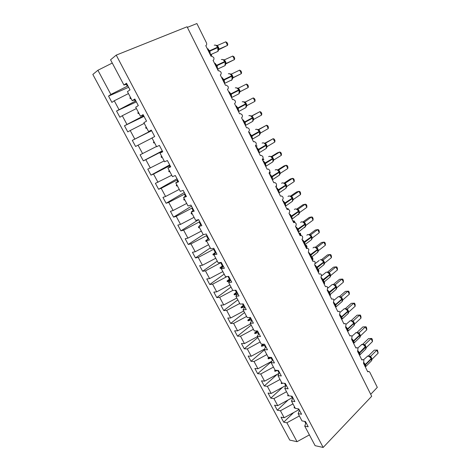 <?xml version="1.0" encoding="UTF-8"?>
<svg xmlns="http://www.w3.org/2000/svg" width="471" height="471" viewBox="0 0 471 471"><rect width="100%" height="100%" fill="white"/><g stroke="black" fill="none" stroke-linecap="round" stroke-linejoin="round"><path stroke-width="0.71" d="M127.9 85.887L110.868 94.447L97.903 70.261L92.834 74.447L289.742 440.091L297.036 441.698L286.892 422.781L283.707 422.187L293.668 412.549M353.344 326.156L354.092 325.461L353.65 323.265C352.75 321.705 351.619 320.857 350.259 320.722L346.032 324.307L345.584 327.215L349.924 335.953L351.307 335.705L352.049 336.441L351.607 339.338L355.911 347.998L357.295 347.745L358.007 348.452L357.571 351.354L361.84 359.938L363.229 359.673L363.918 360.362L363.488 363.265L367.716 371.778L369.111 371.507L369.835 372.29L377.312 387.374L370.706 394.309M299.032 409.417L298.573 409.864L298.019 408.822M283.707 422.187L281.016 417.176L284.19 417.742L298.573 409.864M305.991 422.564L304.749 426.12L308.211 426.767L305.438 421.516L301.982 420.903L298.149 413.668L299.45 410.2M292.638 397.324L292.173 397.765L291.313 396.14M288.17 399.95L277.284 410.223L274.564 405.172L277.713 405.661L292.173 397.765M298.149 413.668L301.581 414.239L298.779 408.94L295.358 408.404L291.49 401.104L292.85 397.718M279.462 372.414L277.978 375.617L281.923 383.058L285.285 383.423L288.14 388.822L284.767 388.422L286.185 385.125L285.714 385.561L284.537 383.347M282.718 387.191L270.796 398.154L268.058 393.055L271.178 393.468L285.714 385.561M291.49 401.104L294.893 401.592L292.067 396.241L288.67 395.793L284.767 388.422M277.331 374.257L264.26 385.979L261.493 380.833L264.584 381.169L279.038 373.326M187.37 27.365L196.89 23.55L206.386 42.708C206.952 44.091 206.745 45.081 205.768 45.663L211.026 56.255L211.815 56.137L213.74 57.544C214.211 58.863 213.987 59.799 213.063 60.353L218.273 70.844L219.115 70.721L220.958 72.092C221.423 73.399 221.199 74.341 220.293 74.907L225.45 85.298L226.351 85.169L228.099 86.499C228.565 87.8 228.347 88.742 227.452 89.325L232.562 99.616L233.51 99.481L235.176 100.77C235.635 102.066 235.423 103.008 234.54 103.602L239.604 113.799L240.599 113.658L242.188 114.912C242.642 116.19 242.435 117.138 241.564 117.744L246.58 127.847L247.616 127.706L249.135 128.919C249.589 130.19 249.383 131.138 248.523 131.756L253.492 141.765L254.57 141.618L256.018 142.795C256.465 144.055 256.265 145.003 255.417 145.639L260.339 155.554L261.452 155.401L262.836 156.543C263.277 157.797 263.083 158.745 262.247 159.392L267.122 169.213L268.27 169.054L269.589 170.161C270.03 171.409 269.836 172.357 269.012 173.016L273.845 182.748L275.023 182.583L276.283 183.655C276.718 184.891 276.53 185.845 275.718 186.516L280.504 196.16L281.711 195.989L282.912 197.031C283.348 198.256 283.159 199.209 282.359 199.892L287.104 209.448L288.334 209.271L289.488 210.278C289.912 211.497 289.736 212.456 288.941 213.145L293.645 222.612L294.899 222.436L296 223.407C296.424 224.62 296.247 225.58 295.464 226.28L300.121 235.665L301.399 235.476L302.453 236.418C302.871 237.625 302.7 238.579 301.929 239.297L306.544 248.594L307.84 248.4L308.846 249.318L308.334 252.191L312.909 261.411L314.222 261.211L315.181 262.094L314.681 264.979L319.214 274.11L320.545 273.904L321.463 274.764L320.969 277.649L325.467 286.698L326.809 286.486L327.692 287.316L327.21 290.201L331.661 299.173L333.015 298.955L333.862 299.762L333.386 302.647L337.801 311.543L339.167 311.313L339.98 312.09L339.514 314.987L343.889 323.801L345.261 323.565L346.044 324.319M271.802 361.328L257.661 373.697L254.87 368.505L257.931 368.758L271.855 361.228M277.978 375.617L281.322 375.935L278.443 370.489L275.105 370.206L271.125 362.694L272.674 359.579M264.355 349.924L250.996 361.298L248.182 356.058L251.22 356.235L264.525 349.058M271.125 362.694L274.44 362.923L271.531 357.424L268.229 357.23L264.207 349.647L265.821 346.627M257.808 337.577L244.278 348.787L241.435 343.5L244.443 343.595L257.325 336.665M264.207 349.647L267.493 349.794L264.555 344.236L261.287 344.13L257.231 336.477L258.903 333.55M251.202 325.114L237.496 336.164L234.629 330.825L237.602 330.836L250.554 323.895M257.231 336.477L260.481 336.529L257.513 330.925L254.275 330.907L250.178 323.183L251.92 320.351M244.537 312.538L230.655 323.424L227.758 318.037L230.702 317.966L243.725 311.007M250.178 323.183L253.398 323.141L250.401 317.478L247.198 317.56L243.06 309.759L244.873 307.027M237.814 299.85L223.743 310.566L220.822 305.126L223.731 304.973L236.831 297.996M243.06 309.759L246.245 309.624L243.224 303.907L240.051 304.078L235.877 296.2L237.755 293.574M231.025 287.045L216.772 297.59L213.828 292.102L216.701 291.855L229.866 284.867M235.877 296.2L239.027 295.971L235.971 290.201L232.839 290.472L228.618 282.512L230.572 279.986M224.172 274.128L209.736 284.49L206.763 278.95L209.601 278.614L222.842 271.614M228.618 282.512L231.738 282.188L228.653 276.359L225.55 276.724L221.293 268.694L223.313 266.274M217.261 261.087L202.636 271.267L199.633 265.679L202.436 265.25L215.747 258.232M221.293 268.694L224.373 268.27L221.258 262.382L218.197 262.847L213.893 254.734L215.989 252.421M210.284 247.923L195.465 257.92L192.439 252.279L195.206 251.761L208.588 244.726M213.893 254.734L216.937 254.21L213.793 248.264L210.767 248.835L206.422 240.64L208.594 238.438M203.242 234.64L188.229 244.449L185.174 238.756L187.905 238.138L201.358 231.09M206.422 240.64L209.424 240.016L206.251 234.01L203.26 234.682L198.874 226.41L201.123 224.314M198.65 219.645L180.923 230.849L177.838 225.103L180.534 224.39L194.064 217.331M198.874 226.41L201.841 225.674L198.632 219.61L195.683 220.387L191.255 212.032L193.575 210.054M191.509 206.145L173.552 217.125L170.431 211.32L173.093 210.508L186.699 203.431M191.255 212.032L194.182 211.191L190.938 205.062L188.029 205.951L183.56 197.514L185.957 195.648M184.302 192.515L166.104 203.26L162.954 197.402L165.574 196.489L179.257 189.401M183.56 197.514L186.439 196.56L183.166 190.372L180.299 191.367L175.783 182.842L178.262 181.1M177.025 178.762L158.586 189.265L155.406 183.349L171.75 175.236M175.783 182.842L178.627 181.782L175.318 175.53L172.492 176.643L167.929 168.029L170.49 166.41M169.684 164.879L150.997 175.141L147.788 169.166L164.161 160.929M167.929 168.029L170.726 166.852L167.388 160.54L164.609 161.759L159.993 153.063L162.642 151.568M162.265 150.861L143.331 160.87L140.093 154.835L156.507 146.481M159.993 153.063L162.748 151.774L159.375 145.392L156.637 146.734L151.98 137.944L154.688 136.537L151.279 130.09L148.589 131.55L143.885 122.672L146.546 121.141L143.102 114.624L140.458 116.207L135.701 107.235L138.315 105.586L134.836 99.004L132.239 100.706L127.435 91.645L130.002 89.867L126.487 83.214L123.938 85.045L110.555 59.805L116.231 55.125L187.075 26.782L371.69 396.282L323.165 447.45L116.231 55.125M151.503 130.508L150.744 130.526M151.615 130.726L132.322 140.376L150.891 130.814M151.356 130.231L148.589 131.55M143.714 115.784L143.096 116.078L142.678 115.283M144.026 116.378L124.474 125.763L143.096 116.078M143.308 115.024L140.458 116.207M135.842 100.912L135.218 101.194L134.529 99.887M136.366 101.895L116.549 111.015L135.218 101.194M135.183 99.658L132.239 100.706M110.868 94.447L108.548 96.113L111.915 102.39L114.259 100.77L128.465 93.588M128.63 87.27L108.548 96.113M126.97 84.132L123.938 85.045M286.892 422.781L299.356 415.946M284.19 417.742L280.439 410.747L277.284 410.223M280.439 410.747L292.968 403.9M277.713 405.661L273.934 398.601L270.796 398.154M273.934 398.601L286.521 391.737M271.178 393.468L267.363 386.35L264.26 385.979M267.363 386.35L280.021 379.473M264.584 381.169L260.734 373.986L257.661 373.697M260.734 373.986L273.457 367.092M257.931 368.758L254.046 361.51L250.996 361.298M254.046 361.51L266.833 354.598M251.22 356.235L247.293 348.917L244.278 348.787M247.293 348.917L260.151 341.993M244.443 343.595L240.481 336.212L237.496 336.164M240.481 336.212L253.41 329.27M237.602 330.836L233.604 323.389L230.655 323.424M233.604 323.389L246.604 316.435M230.702 317.966L226.669 310.442L223.743 310.566M226.669 310.442L239.733 303.477M223.731 304.973L219.663 297.378L216.772 297.59M219.663 297.378L232.798 290.395M216.701 291.855L212.592 284.19L209.736 284.49M212.592 284.19L227.01 276.554M209.601 278.614L205.456 270.878L202.636 271.267M205.456 270.878L221.282 262.429M202.436 265.25L198.25 257.443L195.465 257.92M198.25 257.443L214.17 248.982M195.206 251.761L190.979 243.878L188.229 244.449M190.979 243.878L206.987 235.406M187.905 238.138L183.637 230.178L180.923 230.849M183.637 230.178L199.739 221.7M180.534 224.39L176.225 216.354L173.552 217.125M176.225 216.354L192.421 207.864M173.093 210.508L168.742 202.395L166.104 203.26M168.742 202.395L185.032 193.899M165.574 196.489L161.182 188.3L158.586 189.265M161.182 188.3L177.573 179.792M157.985 182.336L153.552 174.064L150.997 175.141M153.552 174.064L170.037 165.551M150.326 168.047L145.845 159.693L143.331 160.87M145.845 159.693L162.43 151.173M142.589 153.617L138.068 145.18L135.595 146.463L132.322 140.376M138.068 145.18L152.027 138.038M134.777 139.039L130.208 130.52L127.782 131.915L124.474 125.763M130.208 130.52L144.25 123.367M126.887 124.32L122.272 115.719L119.887 117.226L116.549 111.015M122.272 115.719L136.396 108.548M118.916 109.46L114.259 100.77M323.165 447.45L315.117 445.678L304.749 426.12M294.611 406.997L294.069 407.427L294.393 408.033L295.04 407.809M288.181 394.869L287.64 395.299L287.964 395.905L288.617 395.687M281.693 382.629L281.146 383.058L281.475 383.677L282.971 383.176M275.223 370.218L274.599 370.712L274.929 371.331L277.666 370.424M279.132 373.126L277.702 370.424M269.2 357.289L267.987 358.248L268.323 358.878L271.102 357.96L272.326 360.274M271.59 357.536L271.102 357.96M263.183 344.195L261.317 345.679L261.652 346.309L264.455 345.39L265.461 347.298M264.943 344.972L264.455 345.39M257.178 330.925L254.587 332.985L254.923 333.621L257.743 332.709L258.532 334.204M258.238 332.296L257.743 332.709M250.637 317.925L247.793 320.18L248.135 320.822L250.966 319.903L251.538 320.981M250.13 318.325L249.695 317.495M251.473 319.503L250.966 319.903M243.801 304.996L240.94 307.251L241.282 307.899L244.131 306.986L244.473 307.634M243.283 305.391L242.518 303.942M244.643 306.592L244.131 306.986M236.895 291.949L234.016 294.204L234.364 294.864L237.337 294.157M236.377 292.338L235.276 290.26M237.749 293.557L237.231 293.951M229.93 278.779L227.034 281.04L227.381 281.699L229.854 280.916M229.406 279.162L227.964 276.442M222.901 265.485L219.981 267.746L220.334 268.411L221.953 267.905M222.365 265.862L220.746 262.806M215.8 252.067L212.863 254.328L213.222 254.999L213.922 254.782M215.259 252.438L213.628 249.353M208.27 238.762L205.68 240.781L206.039 241.464L206.74 241.246M208.088 238.885L206.439 235.771M199.003 226.651L198.426 227.104L198.791 227.793L199.498 227.575M200.622 224.779L199.18 222.059M191.685 212.845L191.102 213.304L191.473 213.993L192.18 213.781M193.063 210.49L191.856 208.211M184.296 198.903L183.714 199.363L184.084 200.063L184.797 199.851M185.427 196.066L184.461 194.235M176.837 184.832L176.248 185.291L176.625 185.998L177.337 185.78M177.714 181.488L176.99 180.122M169.301 170.62L168.712 171.079L169.089 171.791L169.813 171.579M169.925 166.769L169.448 165.874M161.694 156.266L161.1 156.731L161.482 157.455L162.207 157.237M162.053 151.898L161.836 151.485M154.011 141.777L153.416 142.242L153.799 142.972L154.529 142.754M146.251 127.141L145.651 127.612L146.045 128.347L146.775 128.13M138.415 112.363L137.815 112.834L138.209 113.576L138.951 113.364M130.502 97.438L129.902 97.909L130.296 98.657L131.038 98.445M127.264 86.169L126.299 84.333M97.903 70.261L112.275 63.049M297.036 441.698L309.394 434.886M305.714 423.352L304.672 421.38M130.985 98.345L130.296 98.657M130.591 97.597L129.902 97.909M138.892 113.252L138.209 113.576M138.498 112.51L137.815 112.834M146.716 128.012L146.045 128.347M146.328 127.276L145.651 127.612M154.464 142.631L153.799 142.972M154.076 141.901L153.416 142.242M162.136 157.102L161.482 157.455M161.753 156.384L161.1 156.731M169.737 171.432L169.089 171.791M169.354 170.72L168.712 171.079M177.261 185.627L176.625 185.998M176.884 184.92L176.248 185.291M184.709 199.686L184.084 200.063M184.338 198.986L183.714 199.363M192.091 213.61L191.473 213.993M191.726 212.916L191.102 213.304M199.404 227.399L198.791 227.793M199.039 226.716L198.426 227.104M206.645 241.064L206.039 241.464M207.423 239.627L205.68 240.781M214.364 254.216L213.222 254.999M215.901 252.25L212.863 254.328M223.248 266.351L220.334 268.411M222.977 265.632L219.981 267.746M230.337 279.544L227.381 281.699M229.989 278.885L227.034 281.04M237.278 292.668L234.364 294.864M236.931 292.014L234.016 294.204M244.155 305.673L241.282 307.899M243.813 305.025L240.94 307.251M250.972 318.555L248.135 320.822M257.725 331.325L254.923 333.621M264.125 344.224L261.652 346.309M270.095 357.342L268.323 358.878M276.1 370.288L274.929 371.331M282.123 383.082L281.475 383.677M288.476 395.422L287.964 395.905M294.899 407.539L294.393 408.033M210.914 56.031L211.414 55.713L210.878 55.949M211.579 54.206L211.414 55.713L210.831 54.536M207.423 48.996L208.064 48.866L210.396 53.559L209.725 53.623M218.456 50.397L218.038 47.536L217.549 47.194C216.507 45.381 215.406 44.733 214.24 45.251M225.797 41.813L227.099 42.678L227.793 44.097L227.546 45.381L225.797 41.813L217.449 45.463L219.221 49.066L227.546 45.381L218.632 49.743M218.014 47.536L217.049 45.975L215.188 45.057M207.599 49.349L208.064 48.866M218.42 50.003L219.221 49.066M216.124 45.351L217.449 45.463M214.623 63.497L215.265 63.367L217.573 68.018L216.907 68.089M225.521 64.698L225.103 61.919L224.638 61.571C223.607 59.776 222.5 59.116 221.323 59.599M232.756 56.037L234.028 56.844L234.717 58.251L234.487 59.57L232.756 56.037L224.514 59.811L226.274 63.379L234.487 59.57L225.792 63.891M223.578 66.305L225.079 65.604L225.114 61.901L224.149 60.365L222.224 59.423M214.8 63.85L215.265 63.367M225.491 64.339L226.274 63.379M223.219 59.729L224.514 59.811M221.759 77.856L222.394 77.739L224.685 82.343L224.019 82.419M232.521 78.869L232.132 76.131L231.661 75.819C230.637 74.035 229.53 73.364 228.341 73.812M239.657 70.126L240.893 70.886L241.576 72.275L241.37 73.629L239.657 70.126L231.52 74.024L233.263 77.562L241.37 73.629L232.898 77.898M232.109 76.137L231.184 74.618L229.189 73.647M221.935 78.221L222.394 77.739M232.497 78.545L233.263 77.562M230.242 73.976L231.52 74.024M228.824 92.086L229.459 91.969L231.726 96.531L231.073 96.614M239.456 92.905L239.062 90.244L239.58 89.99L240.222 91.592M240.234 91.586L248.188 87.559L240.027 91.721M246.486 84.085L247.699 84.792L248.376 86.175L248.188 87.559L246.486 84.085L238.461 88.106L239.58 89.99M239.062 90.238L238.149 88.742L236.089 87.747M229.006 92.451L229.459 91.969M239.439 92.616L240.186 91.609M237.207 88.095L238.461 88.106M235.824 106.181L236.46 106.069L238.703 110.585L238.079 110.673M246.333 106.817L246.262 105.009M245.379 102.036L253.257 97.921L254.941 101.359L247.045 105.528L245.379 102.036L242.924 101.712M254.941 101.359L255.111 99.946L254.44 98.574L253.257 97.921L245.05 102.142M244.543 108.336L245.968 107.582L245.962 104.197L244.108 102.072M236.006 106.552L236.46 106.069M246.315 106.558L247.045 105.528M217.673 69.643L218.179 69.337L217.649 69.584M218.297 68.766L218.179 69.337L217.967 68.919M242.753 120.146L243.395 120.034L245.615 124.515L245.02 124.597M253.139 120.6L253.08 118.839M261.635 115.036L261.788 113.588L261.122 112.233L259.968 111.627L261.635 115.036L253.84 119.322L252.144 115.884L259.968 111.627L251.614 115.984M251.414 122.089L252.797 121.318L252.786 118.038L251.891 116.596L249.695 115.548M242.942 120.523L243.395 120.034M253.127 120.376L253.84 119.322M250.937 115.931L252.144 115.884M249.624 133.976L250.26 133.87L252.462 138.309L251.897 138.397M259.892 134.259L259.839 132.545M268.264 128.583L268.399 127.111L267.74 125.763L266.615 125.209L268.264 128.583L260.575 132.987L258.897 129.578L266.615 125.209L258.173 129.672M258.214 135.713L259.568 134.936L259.545 131.75L258.667 130.332L257.484 129.437L256.401 129.254M249.818 134.359L250.26 133.87M259.874 134.064L260.575 132.987M257.708 129.66L258.897 129.578M249.677 132.798L249.5 132.445L249 132.722M249.948 132.645L248.976 132.669M256.43 147.688L257.066 147.582L259.25 151.98L258.709 152.074M266.574 147.794L266.533 146.122M274.84 142.012L274.958 140.511L274.305 139.18L273.204 138.668L274.84 142.012L267.245 146.528L265.585 143.155L273.204 138.668L264.678 143.237M264.961 149.219L266.274 148.43L266.245 145.339L265.379 143.938L264.172 143.025L263.042 142.837M256.624 148.071L257.066 147.582M266.562 147.623L267.245 146.528M264.414 143.266L265.585 143.155M256.459 146.457L255.93 145.398L255.441 145.686M257.142 146.051L255.565 145.539M263.177 161.265L263.813 161.17L265.974 165.521L265.456 165.621M273.204 161.212L273.162 159.581M281.352 155.324L281.452 153.793L280.804 152.469L279.733 152.009L281.352 155.324L273.857 159.946L272.209 156.602L279.733 152.009L277.484 152.81L271.131 156.69M271.696 156.737L272.256 156.578M271.643 162.595L272.921 161.806L272.88 158.804L272.038 157.426L270.801 156.484L269.624 156.301M263.371 161.659L263.813 161.17M273.192 161.064L273.857 159.946M271.06 156.743L272.209 156.602M263.177 159.987L262.677 158.992M262.948 158.486L263.854 159.575M269.859 174.723L270.489 174.629L272.632 178.945L272.138 179.039M279.768 174.505L279.733 172.916M287.81 168.512L287.893 166.952L287.251 165.645L286.203 165.227L287.81 168.512L280.41 173.246L278.779 169.931L286.203 165.227L283.936 165.969L277.631 169.954M278.143 170.072L278.82 169.901M278.267 175.86L279.509 175.065L279.456 172.145L277.366 169.825L276.141 169.637M270.06 175.118L270.489 174.629M279.762 174.382L280.41 173.246M277.649 170.102L278.779 169.931M269.83 173.399L269.441 172.61M269.812 171.597L270.277 173.122M276.483 188.059L277.113 187.97L279.238 192.245L278.767 192.345M286.28 187.682L286.25 186.127M294.21 181.588L294.269 179.999L293.639 178.703L292.615 178.332L294.21 181.588L286.904 186.422L285.285 183.137L292.615 178.332L290.33 179.009L284.06 183.113M284.508 183.29L285.332 183.107M284.837 189.001L286.032 188.206L285.974 185.368L283.872 183.042L282.606 182.854M276.683 188.459L277.113 187.97M286.268 187.582L286.904 186.422M284.178 183.337L285.285 183.137M276.43 186.687L276.136 186.104M276.506 185.085L276.448 186.675M283.047 201.276L283.672 201.188L285.779 205.427L285.332 205.521M292.726 200.74L292.703 199.227M300.551 194.547L300.598 192.927L299.968 191.644L298.967 191.314L300.551 194.547L293.339 199.486L291.737 196.224L298.967 191.314L296.665 191.933L290.413 196.171M290.86 196.372L291.779 196.201M291.343 202.024L292.497 201.229L292.432 198.468L291.631 197.155L290.242 196.119M283.248 201.676L283.672 201.188M292.721 200.664L293.339 199.486M290.648 196.454L291.737 196.224M289.547 214.37L290.177 214.287L292.261 218.485L291.837 218.585M299.12 213.681L299.103 212.203M306.839 207.387L306.868 205.745L306.244 204.473L305.273 204.19L306.839 207.387L299.721 212.427L298.125 209.201L305.273 204.19L302.947 204.744L296.648 209.1M297.166 209.336L298.161 209.171L297.042 209.301M297.796 214.929L298.908 214.14L298.832 211.455L296.712 209.118L295.352 208.936M289.753 214.782L290.177 214.287M299.114 213.628L299.721 212.427M297.06 209.46L298.125 209.201M287.616 209.224L287.257 208.506L286.792 208.824M288.546 209.36L288.252 208.765L286.704 208.635M295.994 227.346L296.618 227.269L298.685 231.432L298.284 231.526M305.455 226.51L305.438 225.067M313.068 220.116L313.08 218.45L312.461 217.184L311.514 216.948L313.068 220.116L306.038 225.256L304.466 222.059L311.514 216.948L309.176 217.443L302.953 221.947M303.412 222.171L304.496 222.029L303.377 222.159M304.189 227.728L305.261 226.94L305.179 224.326L304.407 223.054L302.994 221.971M296.2 227.764L296.618 227.269M305.449 226.474L306.038 225.256M303.412 222.341L304.466 222.059M294.151 222.389L293.362 220.805L292.903 221.129M294.934 222.447L294.334 221.023L292.803 220.923M302.382 240.21L303.006 240.133L305.055 244.255L304.672 244.355M311.737 239.233L311.725 237.82M319.244 232.739L319.238 231.043L318.626 229.789L317.707 229.595L319.244 232.739L312.308 237.973L310.742 234.805L317.707 229.595L315.346 230.031L309.147 234.664M309.635 234.894L310.772 234.77L309.653 234.911M310.524 240.41L311.555 239.627L311.466 237.084L309.288 234.723M302.588 240.628L303.006 240.133M303.648 242.765L304.772 242.229L305.061 244.543L311.555 239.627L312.308 237.973M309.712 235.111L310.742 234.805M300.622 235.429L299.415 233.004L298.967 233.333M300.94 235.394L300.368 233.18L298.855 233.104M308.711 252.956L309.335 252.886L311.366 256.972L311.001 257.072M316.806 252.98L317.966 251.826L317.954 250.454M325.367 245.244L325.349 243.531L324.737 242.288L323.842 242.129L325.367 245.244L318.52 250.578L316.971 247.434L323.842 242.129L321.469 242.512L315.287 247.269M315.805 247.499L317.012 247.405M309.977 255.506L311.095 254.97L311.378 257.207L317.79 252.209L317.695 249.73L316.954 248.488L315.523 247.369M308.923 253.38L309.335 252.886M317.966 251.82L318.52 250.578M315.953 247.775L316.971 247.434M304.855 245.185L306.344 245.238L306.939 246.433L306.915 248.105L305.42 245.097L304.973 245.432M306.915 248.105L306.468 248.441M314.987 265.591L315.605 265.52L317.619 269.577L317.277 269.671M323.029 265.438L324.13 264.343L324.13 262.983M331.437 257.649L331.401 255.906L330.801 254.676L329.924 254.558L331.437 257.649L324.672 263.071L323.141 259.957L329.924 254.558L327.533 254.882L321.375 259.774M321.917 259.992L323.183 259.927M318.266 269.265L318.743 270.224L318.743 271.938L317.66 269.753L323.977 264.678L323.877 262.265L321.705 259.898M315.199 266.021L315.605 265.52M323.695 261.941L324.13 264.343L324.672 263.071M322.146 260.322L323.141 259.957M311.514 257.101L312.279 257.19L312.868 258.379L312.856 260.069L312.414 260.416M312.856 260.069L311.419 257.178M321.204 278.12L321.828 278.049L323.818 282.064L323.5 282.164M330.253 276.724L330.248 275.4M337.454 269.942L337.401 268.176L336.806 266.951L335.953 266.88L337.454 269.942L330.777 275.458L329.258 272.373L335.953 266.88L333.55 267.151L327.416 272.167M327.963 272.379L329.282 272.338L328.14 272.479M329.2 277.79L330.106 277.042L329.818 274.316L327.834 272.32L326.238 272.144M321.416 278.544L321.828 278.049M330.248 276.748L330.777 275.458M328.275 272.762L329.258 272.373M318.743 271.938L318.314 272.291M327.369 290.53L327.987 290.466L329.965 294.446L329.665 294.546M336.318 289.011L336.318 287.71M343.418 282.129L343.353 280.339L342.764 279.132L341.934 279.091L343.418 282.129L336.83 287.74L335.323 284.678L341.934 279.091L339.509 279.309L333.403 284.455M333.945 284.655L335.346 284.643L334.198 284.784M335.317 290.042L336.182 289.306L335.888 286.639L333.904 284.637L332.255 284.455M327.586 290.966L327.987 290.466M336.312 289.047L336.83 287.74M334.357 285.09L335.323 284.678M324.448 281.723L324.59 283.707L324.16 284.066M324.59 283.707L323.854 282.223L323.495 282.724M333.48 302.835L334.098 302.776L336.058 306.721L335.487 306.874M342.329 301.187L342.329 299.915M349.335 294.216L349.252 292.403L348.67 291.202L347.863 291.202L349.335 294.216L342.829 299.909L341.334 296.877L347.863 291.202L345.426 291.366L339.338 296.636M341.381 302.182L342.205 301.458L342.087 299.215L339.885 296.83L341.357 296.836L340.197 296.989M333.698 303.271L334.098 302.776M342.323 301.234L342.829 299.909M340.386 297.313L341.334 296.877M330.359 294.257L330.383 295.382L329.959 295.741M330.383 295.382L329.994 294.599M339.538 315.034L340.156 314.975L342.099 318.891L341.534 319.05M348.287 313.262L348.293 312.014M351.284 303.324L354.522 303.171L353.739 303.212L355.199 306.197L348.775 311.979L347.292 308.97L353.739 303.212L351.284 303.324L345.231 308.711M345.749 308.888L347.327 308.935M347.386 314.222L348.175 313.509L347.875 310.96L345.897 308.947L344.13 308.752M339.756 315.476L340.156 314.975M348.281 313.321L348.775 311.979M346.362 309.435L347.292 308.97M354.522 303.171L355.105 304.36L355.199 306.197M334.728 305.349L335.829 304.831L335.929 307.133M345.667 327.139L346.161 327.074L348.087 330.954L347.527 331.125M354.198 325.237L354.204 324.007M357.095 315.176L360.327 315.04L359.561 315.117L361.016 318.078L354.669 323.942L353.197 320.963L359.561 315.117L357.095 315.176L351.072 320.692M351.572 320.845L353.238 320.928M346.78 329.623L347.881 329.117L353.968 323.318L351.813 320.951L349.994 320.751M345.767 327.575L346.161 327.074M354.192 325.302L354.669 323.942M352.29 321.446L353.197 320.963M360.327 315.04L360.904 316.218L361.016 318.078M351.796 339.132L352.114 339.061L354.021 342.912L353.474 343.088M360.056 337.106L360.068 335.9M362.858 326.927L366.085 326.803L365.343 326.921L366.779 329.859L360.515 335.805L359.055 332.85L365.343 326.921L362.858 326.927L356.865 332.567M357.336 332.697L359.096 332.814M359.249 337.99L359.962 337.313L359.832 335.217L359.167 334.092L357.683 332.844L355.805 332.638M351.719 339.562L352.114 339.061M360.05 337.177L360.515 335.805M358.166 333.356L359.055 332.85M366.085 326.803L366.656 327.975L366.779 329.859M357.854 351.001L359.909 354.763L359.361 354.951M365.867 348.876L366.308 347.569L372.496 341.54L371.071 338.625L364.901 344.601L366.308 347.569M368.575 338.584L371.79 338.472L368.575 338.584L362.611 344.336M363.047 344.454L364.901 344.601M365.102 349.723L365.779 349.064L365.649 347.015L364.99 345.897L363.506 344.642L361.575 344.431M357.624 351.454L358.013 350.954M363.989 345.166L364.866 344.637M371.79 338.472L372.361 339.638L372.496 341.54M363.865 362.741L365.743 366.52L365.202 366.715M371.625 360.55L372.055 359.232L378.166 353.12L376.753 350.236L370.659 356.288L372.055 359.232M374.245 350.141L377.454 350.047L374.245 350.141L368.316 356.017M368.699 356.105L370.648 356.282L369.441 356.429M370.901 361.363L371.548 360.715L371.413 358.714L370.771 357.619L369.146 356.282L367.292 356.117M369.764 356.877L370.624 356.323M377.454 350.047L378.166 353.12M208.759 51.68L209.936 51.068L210.254 54.701M216.466 52.034L217.991 51.357L217.761 47.624L218.479 48.86M207.152 48.454L209.936 51.068L217.761 47.624L217.549 47.194L208.541 51.245M218.073 47.612L218.603 47.412M217.861 47.177L218.391 46.976M215.953 66.17L217.125 65.563L217.419 69.131M214.346 62.937L217.125 65.563L224.85 62.001L224.638 61.571L215.736 65.74M225.144 61.954L225.662 61.736M224.932 61.524L225.45 61.307M223.083 80.523L224.249 79.923L224.52 83.42L232.109 79.723L231.867 76.243L232.562 77.456M230.631 80.447L231.549 80.306L232.609 78.427M221.476 77.291L224.249 79.923L231.867 76.243L231.661 75.819L222.865 80.099M232.144 76.161L232.656 75.931M231.938 75.737L232.444 75.507M230.142 94.742L231.308 94.147L231.549 97.579M237.62 94.453L239.068 93.717L239.08 90.232L238.62 89.932C237.602 88.159 236.495 87.482 235.294 87.889M228.535 91.504L231.308 94.147L238.826 90.355L238.62 89.932L229.93 94.318M238.879 89.82L239.374 89.572M237.137 108.83L238.297 108.236L238.514 111.603L245.968 107.582L246.404 106.458M246.386 105.522L245.515 103.92C244.502 102.16 243.395 101.465 242.182 101.842M235.524 105.586L238.297 108.236L245.721 104.332L245.515 103.92L236.925 108.407M245.738 103.791L245.05 102.731M245.956 104.185L246.445 103.92M245.75 103.767L246.239 103.508M244.066 122.784L245.22 122.195L245.415 125.498M253.204 119.357L253.233 120.046L252.786 118.038L252.344 117.774C251.337 116.025 250.231 115.324 249.006 115.666L248.859 115.742M242.453 119.54L245.22 122.195L252.544 118.186L252.344 117.774L243.86 122.366M252.768 118.003L253.245 117.726M252.568 117.591L253.045 117.314M250.931 136.608L252.085 136.031L252.25 139.263M249.318 133.358L252.085 136.031L259.315 131.909L259.109 131.497C258.114 129.766 257.001 129.054 255.771 129.36L255.523 129.501M259.974 133.776L259.344 131.338L250.725 136.196M259.521 131.697L259.986 131.403M259.315 131.285L259.786 130.997M257.731 150.308L258.879 149.731L259.026 152.904M266.657 147.37L266.033 144.956M256.118 147.052L258.879 149.731L266.015 145.51L265.815 145.103C264.826 143.378 263.713 142.654 262.471 142.931L262.123 143.131M265.379 143.938L266.044 144.933L257.531 149.896M266.203 145.262L266.663 144.956M266.003 144.856L266.462 144.55M264.472 163.879L265.62 163.307L265.738 166.422M273.28 160.122L272.674 158.427M262.859 160.623L265.62 163.307L272.662 158.98L272.462 158.58C271.479 156.872 270.36 156.136 269.112 156.378L268.67 156.649M272.032 157.426L272.462 158.58L264.272 163.472M272.833 158.709L273.28 158.386M272.632 158.309L273.08 157.985M271.849 156.725L272.244 156.578M271.155 177.326L272.291 176.76L272.391 179.816M279.851 173.463L279.25 171.774M269.536 174.07L272.291 176.76L279.244 172.333L279.044 171.939C278.073 170.237 276.954 169.495 275.694 169.707L275.164 170.037M278.626 170.785L279.044 171.939L270.955 176.925M279.397 172.033L279.839 171.697M279.203 171.632L279.639 171.297M278.314 170.072L278.808 169.901M277.772 190.649L278.909 190.096L278.979 193.086M286.362 186.687L285.773 185.003M276.153 187.393L278.909 190.096L285.767 185.568L285.573 185.174C284.602 183.49 283.483 182.736 282.211 182.913L281.599 183.313M285.155 184.026L285.573 185.174L277.572 190.255M285.909 185.233L286.333 184.885M285.709 184.844L286.138 184.491M284.655 183.296L285.32 183.113M284.325 203.855L285.461 203.301L285.508 206.239M292.821 199.792L292.232 198.114M282.706 200.599L285.461 203.301L292.232 198.68L292.038 198.291C291.078 196.619 289.953 195.854 288.676 196.001L287.987 196.466M291.626 197.149L292.038 198.291L284.131 203.46M292.356 198.32L292.774 197.955M292.161 197.932L292.585 197.567M290.642 196.325L291.767 196.201M290.825 216.943L291.955 216.395L291.985 219.274M299.215 212.78L298.638 211.108M289.206 213.681L291.955 216.395L298.638 211.679L298.449 211.291C297.489 209.63 296.371 208.859 295.082 208.971L294.316 209.507M298.043 210.154L298.449 211.291L290.631 216.554M298.749 211.285L299.156 210.908M298.555 210.902L298.967 210.525M297.266 229.913L298.39 229.371L298.396 232.191M305.555 225.656L305.491 226.392L304.984 223.984M295.647 226.651L298.39 229.371L304.99 224.555L304.796 224.172C303.848 222.524 302.729 221.741 301.428 221.829L300.598 222.43M304.401 223.048L304.796 224.172L297.071 229.524M305.084 224.143L305.485 223.749M304.89 223.76L305.296 223.366M304.725 244.932L305.061 244.543L304.755 244.991M311.837 238.414L311.761 239.156L311.278 236.748M302.029 239.498L304.772 242.229L311.284 237.325L311.095 236.942C310.153 235.306 309.029 234.517 307.722 234.57L306.827 235.241M310.701 235.824L311.095 236.942L303.459 242.382M311.366 236.878L311.755 236.477M311.172 236.507L311.567 236.095M311.025 257.625L311.378 257.207L311.054 257.684M317.996 251.773L317.513 249.4M308.352 252.238L311.095 254.97L317.519 249.977L317.336 249.601C316.4 247.976 315.276 247.175 313.957 247.204L313.009 247.934M316.948 248.482L317.336 249.601L309.788 255.123M317.589 249.506L317.972 249.094M317.401 249.141L317.784 248.717M315.87 247.546L316.995 247.405M316.247 268.129L317.36 267.599L317.648 269.765L317.301 270.26M314.758 264.908L317.36 267.599L323.707 262.524L323.518 262.147C322.588 260.534 321.463 259.727 320.139 259.727M323.135 261.034L323.518 262.147L316.059 267.752M323.76 262.023L324.13 261.599M323.571 261.664L323.948 261.222M322.034 260.069L323.165 259.927M322.458 280.645L323.571 280.121L323.854 282.217L323.465 282.671M323.854 282.217L330.106 277.042L329.824 274.369M321.134 277.49L323.571 280.121L329.835 274.958L329.653 274.587C328.729 272.986 327.598 272.167 326.268 272.138L321.693 275.806M329.27 273.474L329.653 274.587L322.276 280.269M329.871 274.434L330.242 273.992M329.688 274.075L330.059 273.622M328.623 293.05L329.729 292.532L330.012 294.558L329.629 295.082M329.6 295.029L336.182 289.306L335.894 286.698M327.433 289.971L329.729 292.532L335.911 287.281L335.729 286.916C334.81 285.32 333.686 284.496 332.343 284.443L327.893 288.064M335.352 285.809L335.729 286.916L328.434 292.679M335.935 286.733L336.294 286.28M335.752 286.38L336.111 285.915M335.688 307.28L336.111 306.798L335.711 307.333M336.111 306.798L342.205 301.458L341.917 298.908M333.668 302.341L335.829 304.831L341.934 299.503L341.758 299.138C340.845 297.554 339.715 296.724 338.366 296.642L334.016 300.233M341.387 298.037L341.758 299.138L335.646 304.466L334.545 304.978M341.946 298.926L342.293 298.467M341.763 298.585L342.117 298.102M340.78 317.536L341.881 317.024L342.158 318.932L341.746 319.479M341.722 319.426L348.175 313.509L347.886 311.025M339.832 314.604L341.881 317.024L347.91 311.614L347.728 311.254C346.821 309.683 345.696 308.841 344.342 308.735L340.062 312.314M347.363 310.159L347.728 311.254L341.699 316.665L340.598 317.171M347.904 311.019L348.246 310.542M347.722 310.677L348.069 310.183M346.15 309.082L347.315 308.935M345.938 326.762L347.881 329.117L348.157 330.96L347.722 331.513M347.698 331.466L354.092 325.461L353.803 323.029L354.145 322.517M353.285 322.176L353.65 323.265L347.698 328.752L346.603 329.258M353.633 322.67L353.968 322.158M352.049 321.069L353.221 320.922M352.732 341.599L353.821 341.098L354.098 342.888L353.65 343.453M353.627 343.406L359.962 337.313L359.673 334.934M351.99 338.82L353.821 341.098L359.697 335.529L359.52 335.175C358.631 333.627 357.495 332.773 356.129 332.608L351.914 336.229M359.161 334.086L359.52 335.175L353.644 340.745L352.555 341.245M359.673 334.887L359.997 334.392M359.491 334.557L359.82 334.033M357.895 332.956L359.079 332.809M358.631 353.48L359.72 352.985L359.991 354.716L359.526 355.287M359.508 355.246L365.779 349.064L365.49 346.738M357.978 350.771L359.72 352.985L365.52 347.339L365.343 346.986C364.454 345.449 363.324 344.584 361.952 344.395L357.73 348.069M365.796 346.161L359.544 352.626L358.455 353.126M365.302 346.35L365.62 345.808M363.694 344.743L364.89 344.595M364.477 365.255L365.561 364.76L365.832 366.444L365.355 367.015M365.337 366.986L371.548 360.715L371.26 358.443M363.918 362.623L365.561 364.76L371.289 359.043L371.119 358.69C370.235 357.165 369.099 356.294 367.721 356.082L363.471 359.832M370.765 357.613L371.119 358.69L365.39 364.413L364.301 364.901M371.236 358.354L371.548 357.836M371.06 358.037L371.378 357.483M331.884 299.014L331.59 299.032M338.084 311.349L337.713 311.36M344.224 323.571L343.783 323.577M350.306 335.693L349.794 335.688M356.341 347.71L355.758 347.692M362.317 359.626L361.663 359.591M368.24 371.442L367.521 371.389M210.296 54.777L217.991 51.357L218.55 49.867M217.437 69.166L225.079 65.604L225.615 64.215M225.615 63.862L225.114 61.901M225.615 63.868L225.55 63.226M231.544 97.568L239.068 93.717L239.539 92.51M239.509 91.551L239.08 90.232M245.403 125.474L252.797 121.318L253.21 120.282M252.586 117.626L251.891 116.596M252.232 139.233L259.568 134.936L259.951 133.976M259.344 131.338L258.667 130.332M259.98 133.77L259.957 133.069M259.009 152.869L266.274 148.43L266.633 147.547M266.663 147.37L266.651 146.658M265.715 166.381L272.921 161.806L273.251 160.994M272.362 179.769L279.509 175.065L279.809 174.323M278.956 193.033L286.032 188.206L286.315 187.529M285.485 206.186L292.497 201.229L292.756 200.617M290.324 196.136L289.006 195.954M291.955 219.215L299.144 213.587M298.367 232.132L305.473 226.445M303.047 221.988L301.634 221.8M309.323 234.735L307.869 234.552M315.546 247.375L314.045 247.193M318.066 251.067L318.031 251.708M317.271 270.201L317.648 269.765M319.15 260.487L315.405 263.454M321.711 259.904L320.168 259.721M324.236 263.601L324.219 264.166M330.354 276.03L330.348 276.536M336.418 288.352L336.412 288.805M339.885 296.83L338.219 296.653M342.435 300.569L342.429 300.969M348.393 312.679L348.393 313.027M354.304 324.684L354.298 324.99M365.478 346.662L364.99 345.897"/></g></svg>
